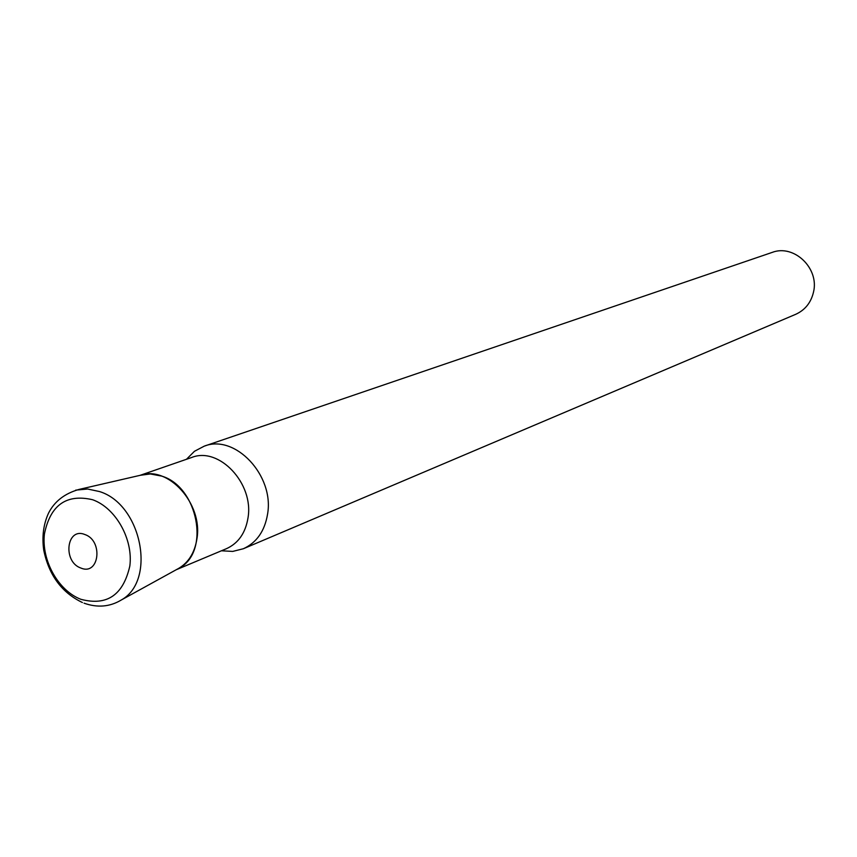 <?xml version="1.0" encoding="UTF-8"?>
<svg xmlns="http://www.w3.org/2000/svg" width="857" height="857" viewBox="0 0 857 857"><rect width="100%" height="100%" fill="white"/><g stroke="black" fill="none" stroke-linecap="round" stroke-linejoin="round"><path stroke-width="1.29" d="M186.483 459.277L194.453 451.296L204.18 446.186C235.032 433.685 274.519 475.517 267.566 514.136C264.727 531.083 256.661 542.62 243.377 548.737L232.718 551.415L221.46 550.783M204.18 446.186L772.082 252.44C793.871 243.881 819.496 268.23 813.497 292.141C811.001 302.65 805.077 310.03 795.724 314.305L243.377 548.737M140.087 475.335L191.647 457.499C218.974 446.293 254.09 483.519 248.005 517.864C245.509 533 238.332 543.263 226.494 548.662L176.178 569.766M196.992 538.453C194.657 553.451 187.801 563.842 176.446 569.616L179.82 567.763C210.308 551.083 197.785 486.722 161.737 476.106L150.318 473.964L140.387 475.271C168.208 465.33 202.884 503.659 196.992 538.453M84.05 603.178C97.452 607.924 109.835 606.874 121.223 600.039C156.702 580.682 141.63 504.28 99.466 491.543L87.618 489.015L75.705 490.129M92.599 499.727C66.385 493.653 50.327 505.073 44.414 533.986C41.329 560.317 58.222 590.677 80.879 599.3C106.9 606.199 123.215 595.112 129.825 566.048C133.36 539.224 115.684 507.858 92.599 499.727M84.832 534.511C66.45 526.894 62.465 561.903 80.912 568.052C99.251 575.936 103.504 540.628 84.832 534.511M144.137 474.403L78.951 489.443C64.554 493.568 54.409 501.484 48.506 513.193C43.45 524.291 41.854 536.6 43.728 550.098C48.87 575.154 61.758 592.626 82.401 602.525M179.82 567.763L121.223 600.039"/></g></svg>
